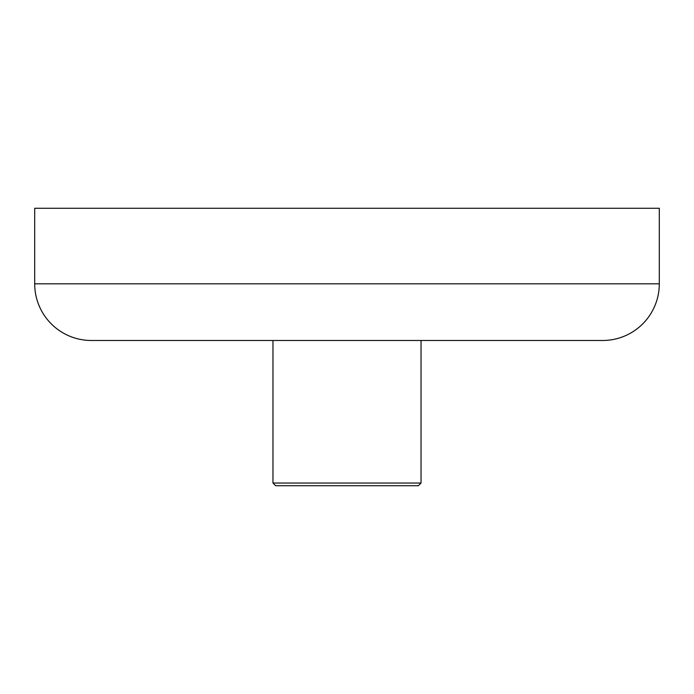 <?xml version="1.0" encoding="UTF-8"?>
<svg xmlns="http://www.w3.org/2000/svg" width="694" height="694" viewBox="0 0 694 694"><rect width="100%" height="100%" fill="white"/><g stroke="black" fill="none" stroke-linecap="round" stroke-linejoin="round"><path stroke-width="1.04" d="M91.356 340.485L92.588 340.485L91.356 340.485A56.656 56.656 0 0 1 34.7 283.82L34.7 208.278L659.3 208.278L659.3 283.82L34.7 283.82A56.656 56.656 0 0 0 91.356 340.485L602.644 340.485A56.656 56.656 0 0 0 659.3 283.82L659.3 208.278L34.7 208.278L34.7 283.82L659.3 283.82A56.656 56.656 0 0 1 602.644 340.485M272.968 483.041L275.648 485.722L418.352 485.722L421.032 483.041L272.968 483.041L421.032 483.041L421.032 340.485L421.032 483.041L418.352 485.722L275.648 485.722L272.968 483.041L272.968 340.485L272.968 483.041"/></g></svg>

